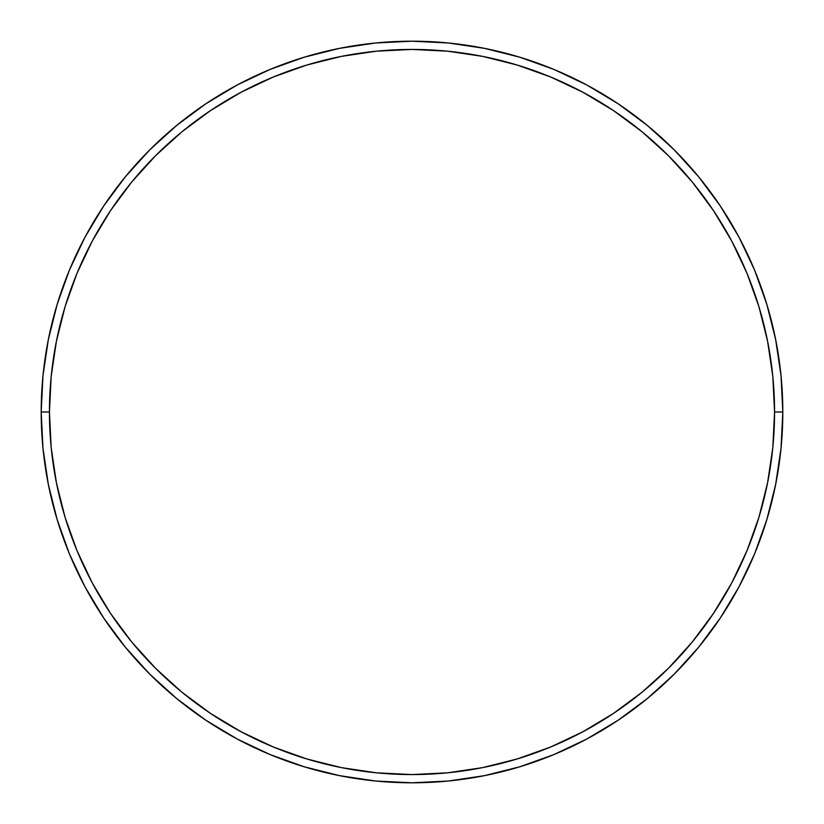 <?xml version="1.0" encoding="UTF-8"?>
<svg xmlns="http://www.w3.org/2000/svg" width="824" height="824" viewBox="0 0 824 824"><rect width="100%" height="100%" fill="white"/><g stroke="black" fill="none" stroke-linecap="round" stroke-linejoin="round"><path stroke-width="1.24" d="M41.2 412L49.44 412A362.56 362.56 0 0 1 412 49.44A362.56 362.56 0 0 1 774.56 412L782.8 412A370.8 370.8 0 0 0 412 41.2A370.8 370.8 0 0 0 41.2 412A370.8 370.8 0 0 1 412 41.2A370.8 370.8 0 0 1 782.8 412A370.8 370.8 0 0 1 412 782.8A370.8 370.8 0 0 1 41.2 412L42.982 375.651L48.328 339.663L57.165 304.365L69.422 270.097L84.985 237.209L103.69 205.99L125.372 176.769L149.803 149.803L176.769 125.372L205.99 103.69L237.209 84.985L270.097 69.422L304.365 57.165L339.663 48.328L375.651 42.982L412 41.2L448.349 42.982L484.337 48.328L519.635 57.165L553.903 69.422L586.791 84.985L618.01 103.69L647.231 125.372L674.197 149.803L698.628 176.769L720.31 205.99L739.015 237.209L754.578 270.097L766.835 304.365L775.672 339.663L781.018 375.651L782.8 412L781.018 448.349L775.672 484.337L766.835 519.635L754.578 553.903L739.015 586.791L720.31 618.01L698.628 647.231L674.197 674.197L647.231 698.628L618.01 720.31L586.791 739.015L553.903 754.578L519.635 766.835L484.337 775.672L448.349 781.018L412 782.8L375.651 781.018L339.663 775.672L304.365 766.835L270.097 754.578L237.209 739.015L205.99 720.31L176.769 698.628L149.803 674.197L125.372 647.231L103.69 618.01L84.985 586.791L69.422 553.903L57.165 519.635L48.328 484.337L42.982 448.349L41.2 412A370.8 370.8 0 0 0 412 782.8A370.8 370.8 0 0 0 782.8 412L774.56 412L772.819 376.465L767.597 341.27L758.945 306.755L746.966 273.259L731.753 241.092L713.46 210.573L692.263 181.991L668.367 155.633L642.009 131.737L613.427 110.54L582.908 92.247L550.741 77.034L517.245 65.055L482.73 56.403L447.535 51.181L412 49.44L376.465 51.181L341.27 56.403L306.755 65.055L273.259 77.034L241.092 92.247L210.573 110.54L181.991 131.737L155.633 155.633L131.737 181.991L110.54 210.573L92.247 241.092L77.034 273.259L65.055 306.755L56.403 341.27L51.181 376.465L49.44 412L51.181 447.535L56.403 482.73L65.055 517.245L77.034 550.741L92.247 582.908L110.54 613.427L131.737 642.009L155.633 668.367L181.991 692.263L210.573 713.46L241.092 731.753L273.259 746.966L306.755 758.945L341.27 767.597L376.465 772.819L412 774.56L447.535 772.819L482.73 767.597L517.245 758.945L550.741 746.966L582.908 731.753L613.427 713.46L642.009 692.263L668.367 668.367L692.263 642.009L713.46 613.427L731.753 582.908L746.966 550.741L758.945 517.245L767.597 482.73L772.819 447.535L774.56 412A362.56 362.56 0 0 1 412 774.56A362.56 362.56 0 0 1 49.44 412L41.2 412"/></g></svg>
